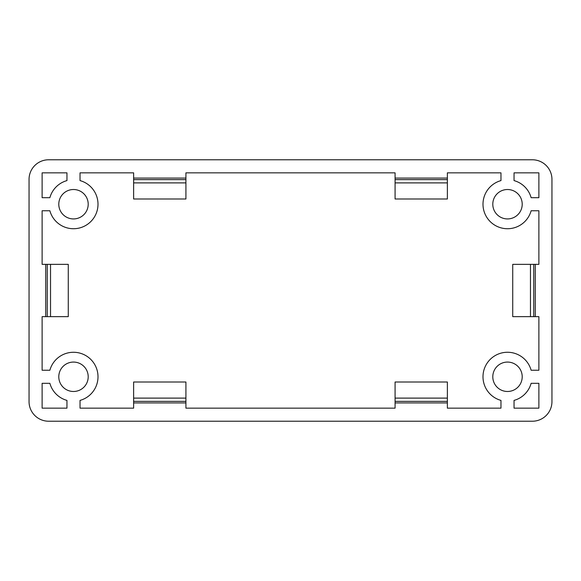 <?xml version="1.0" encoding="UTF-8"?>
<svg xmlns="http://www.w3.org/2000/svg" width="581" height="581" viewBox="0 0 581 581"><rect width="100%" height="100%" fill="white"/><g stroke="black" fill="none" stroke-linecap="round" stroke-linejoin="round"><path stroke-width="0.87" d="M88.203 204.221A14.707 14.707 0 0 1 73.496 218.928A14.707 14.707 0 0 1 58.79 204.221A14.707 14.707 0 0 1 73.496 189.515A14.707 14.707 0 0 1 88.203 204.221M88.203 376.778A14.707 14.707 0 0 1 73.496 391.485A14.707 14.707 0 0 1 58.79 376.778A14.707 14.707 0 0 1 73.496 362.072A14.707 14.707 0 0 1 88.203 376.778M522.21 376.778A14.707 14.707 0 0 1 507.503 391.485A14.707 14.707 0 0 1 492.797 376.778A14.707 14.707 0 0 1 507.503 362.072A14.707 14.707 0 0 1 522.21 376.778M522.21 204.221A14.707 14.707 0 0 1 507.503 218.928A14.707 14.707 0 0 1 492.797 204.221A14.707 14.707 0 0 1 507.503 189.515A14.707 14.707 0 0 1 522.21 204.221M395.08 182.892L447.37 182.892L447.37 198.992L395.08 198.992L395.08 178.076L447.37 178.076L447.37 172.847L500.967 172.847L500.967 180.597A24.511 24.511 0 0 0 504.206 228.507A24.511 24.511 0 0 0 531.128 210.758L538.877 210.758L538.877 264.355L535.283 264.355L535.283 316.645L533.736 316.645L533.736 264.355L535.283 264.355M535.283 316.645L538.877 316.645L538.877 370.242L531.128 370.242A24.511 24.511 0 0 0 482.993 376.778A24.511 24.511 0 0 0 500.967 400.403L500.967 408.152L447.37 408.152L447.37 402.923L395.08 402.923L395.08 401.377L447.37 401.377L447.37 402.923M532.341 159.775L48.659 159.775A19.609 19.609 0 0 0 29.05 179.384L29.05 401.616A19.609 19.609 0 0 0 48.659 421.225L532.341 421.225A19.609 19.609 0 0 0 551.95 401.616L551.95 179.384A19.609 19.609 0 0 0 532.341 159.775M514.04 408.152L514.04 400.403A24.511 24.511 0 0 0 531.128 383.315L538.877 383.315L538.877 408.152L514.04 408.152M42.122 408.152L42.122 383.315L49.872 383.315A24.511 24.511 0 0 0 66.96 400.403L66.96 408.152L42.122 408.152M42.122 172.847L66.96 172.847L66.96 180.597A24.511 24.511 0 0 0 49.872 197.685L42.122 197.685L42.122 172.847M185.92 402.923L133.63 402.923L133.63 401.377L185.92 401.377L185.92 408.152L395.08 408.152L395.08 402.923M133.63 402.923L133.63 408.152L80.033 408.152L80.033 400.403A24.511 24.511 0 0 0 90.825 359.45A24.511 24.511 0 0 0 49.872 370.242L42.122 370.242L42.122 316.645L45.717 316.645L45.717 264.355L42.122 264.355L42.122 210.758L49.872 210.758A24.511 24.511 0 0 0 90.825 221.55A24.511 24.511 0 0 0 80.033 180.597L80.033 172.847L133.63 172.847L133.63 178.076L185.92 178.076L185.92 172.847L395.08 172.847L395.08 178.076M538.877 197.685L531.128 197.685A24.511 24.511 0 0 0 514.04 180.597L514.04 172.847L538.877 172.847L538.877 197.685M447.37 178.076L447.37 179.623L395.08 179.623M185.92 178.076L185.92 179.623L133.63 179.623L133.63 178.076M45.717 264.355L47.264 264.355L47.264 316.645L45.717 316.645M447.37 182.892L447.37 179.623M133.63 179.623L133.63 198.992L185.92 198.992L185.92 179.623M47.264 316.645L68.267 316.645L68.267 264.355L47.264 264.355M185.92 401.377L185.92 382.007L133.63 382.007L133.63 401.377M447.37 398.108L395.08 398.108L395.08 382.007L447.37 382.007L447.37 401.377M395.08 398.108L395.08 401.377M530.468 264.355L530.468 316.645L512.732 316.645L512.732 264.355L533.736 264.355M530.468 316.645L533.736 316.645M133.63 182.892L185.92 182.892M50.532 316.645L50.532 264.355M185.92 398.108L133.63 398.108"/></g></svg>
